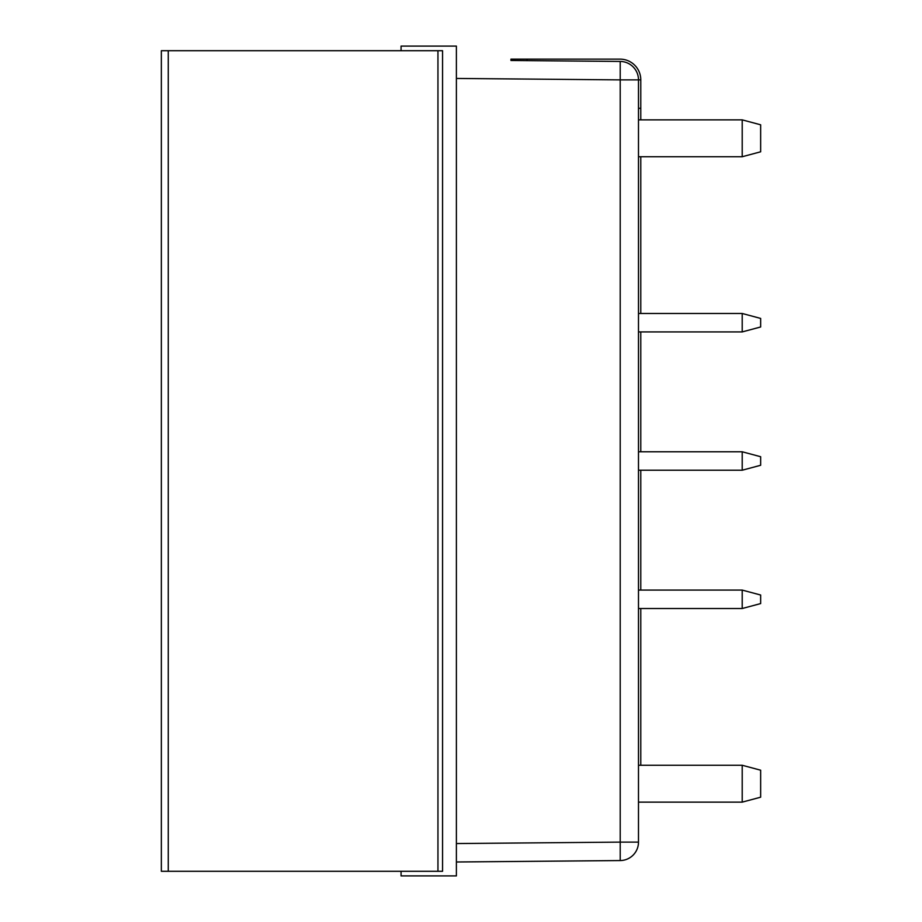 <?xml version="1.0" encoding="UTF-8"?>
<svg xmlns="http://www.w3.org/2000/svg" width="922" height="922" viewBox="0 0 922 922"><rect width="100%" height="100%" fill="white"/><g stroke="black" fill="none" stroke-linecap="round" stroke-linejoin="round"><path stroke-width="1.38" d="M442.56 871.29L442.56 50.71L442.56 871.29L161.35 871.29L161.35 50.71L161.35 871.29M442.56 50.71L161.35 50.71M510.961 59.135L510.961 60.483L510.961 59.135L620.045 59.135A20.745 20.745 0 0 1 640.79 79.88L640.79 119.86L640.79 79.88L640.79 108.289L640.79 79.88L638.485 79.88L638.485 109.488M638.485 108.289L640.79 108.289M640.79 156.74L640.79 313.48L640.79 156.74M640.79 331.92L640.79 451.78L640.79 331.92M640.79 470.22L640.79 590.08L640.79 470.22M640.79 608.52L640.79 765.26L640.79 608.52M620.045 61.44A18.44 18.44 0 0 1 638.485 79.88L620.206 79.88L620.206 61.44A18.44 18.44 0 0 1 638.485 79.88L638.485 842.12A18.44 18.44 0 0 1 620.206 860.56L456.39 861.989L620.206 860.56A18.44 18.44 0 0 0 638.485 842.12L620.206 842.12L620.206 79.88L456.39 78.451M638.485 432.188L638.485 167.113M638.485 489.813L638.485 570.488M638.485 628.113L638.485 754.888M638.485 812.513L638.485 842.12M510.961 60.483L620.206 61.44A18.44 18.44 0 0 1 621.509 61.497M625.37 62.223A18.44 18.44 0 0 0 622.811 61.647M638.485 765.26L742.21 765.26L742.21 802.14L638.485 802.14M742.21 765.26L760.65 770.204L760.65 797.196L742.21 802.14M742.21 331.92L760.65 326.976L760.65 318.424L742.21 313.48L638.485 313.48L742.21 313.48L742.21 331.92L638.485 331.92M638.485 119.86L742.21 119.86L742.21 156.74L638.485 156.74M742.21 119.86L760.65 124.804L760.65 151.796L742.21 156.74M742.21 608.52L760.65 603.576L760.65 595.024L742.21 590.08L638.485 590.08L742.21 590.08L742.21 608.52L638.485 608.52M638.485 451.78L742.21 451.78L742.21 470.22L638.485 470.22M742.21 451.78L760.65 456.724L760.65 465.276L742.21 470.22M401.07 46.1L401.07 50.71L401.07 46.1L456.39 46.1L456.39 875.9L401.07 875.9L401.07 871.29L401.07 875.9M437.95 50.71L437.95 871.29M168.265 50.71L168.265 871.29M527.096 60.633L527.096 59.135M636.249 850.914A18.44 18.44 0 0 1 620.206 860.56L620.206 842.12L456.39 843.549M636.837 849.738A18.44 18.44 0 0 0 637.333 848.528M638.301 844.725A18.44 18.44 0 0 0 638.439 843.434M760.65 318.424L742.21 313.48M760.65 595.024L742.21 590.08"/></g></svg>

